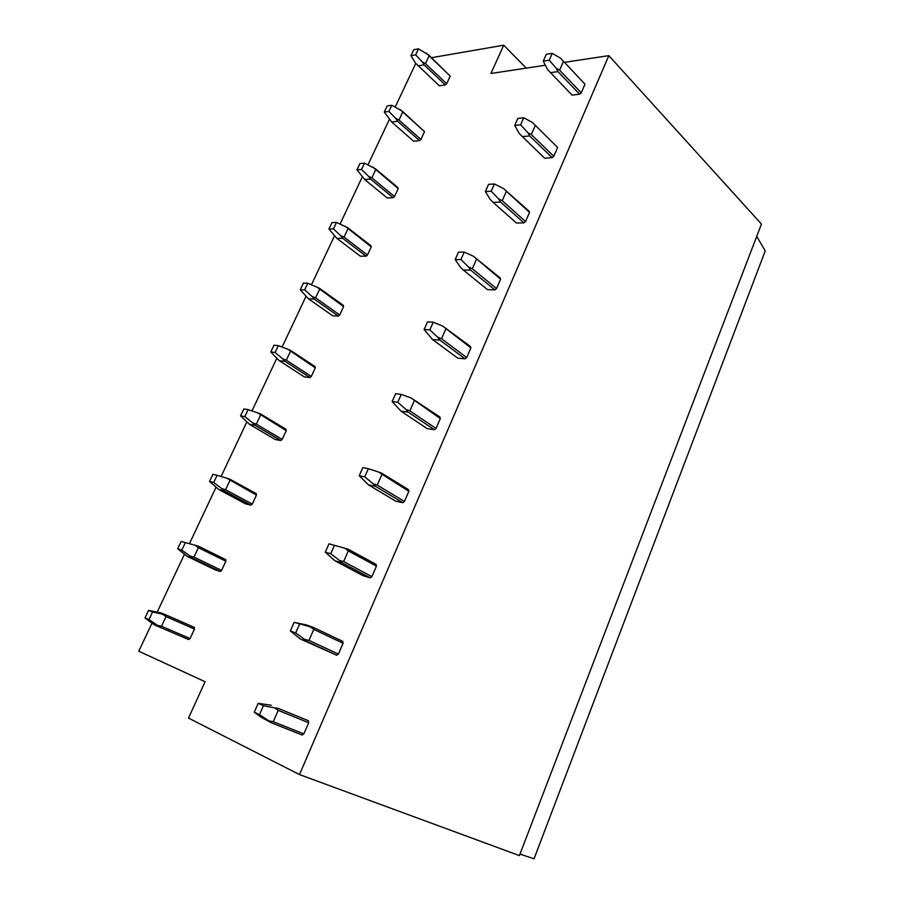 <?xml version="1.0" encoding="UTF-8"?>
<svg xmlns="http://www.w3.org/2000/svg" width="904" height="904" viewBox="0 0 904 904"><rect width="100%" height="100%" fill="white"/><g stroke="black" fill="none" stroke-linecap="round" stroke-linejoin="round"><path stroke-width="1.36" d="M431.502 57.698L503.754 45.2L526.264 68.128M503.754 45.2L490.906 73.484L545.361 65.235M519.981 854.111L534.038 858.8L765.225 250.95L756.727 236.373M152.008 623.139L138.775 651.208L205.084 681.729L188.507 718.092L299.495 774.57L519.404 855.602L761.45 224.056L608.821 55.63L564.706 62.308M299.495 774.57L608.821 55.63M157.239 612.031L184.416 554.355M189.512 543.53L215.988 487.358M221.107 476.487L246.735 422.1M252.013 410.902L276.703 358.515M282.127 347.012L305.914 296.523M311.473 284.726L334.401 236.068M340.085 224.011L362.188 177.105M367.996 164.788L389.296 119.565M395.217 107.011L415.761 63.416M274.567 707.877L277.969 708.295L308.388 720.714L308.682 722.737L278.229 710.352L274.567 707.877L263.437 705.708L258.194 703.312L254.261 712.194L261.188 717.279L271.562 722.872L268.838 720.872L273.245 721.697L303.857 733.879L302.196 735.02L271.562 722.872M263.437 705.708L259.482 714.635L254.261 712.194M278.229 710.352L273.245 721.697M308.682 722.737L303.857 733.879M259.482 714.635L268.838 720.872M277.969 708.295L308.388 720.714M271.245 705.244L258.194 703.312M148.55 610.381L160.765 612.833L165.94 614.923L152.561 612.019L148.55 610.381L144.979 617.918L151.635 622.89L154.968 625.139L188.71 639.58L190.089 638.54L161.511 626.246L157.511 625.365L148.99 619.602L144.979 617.918M152.561 612.019L148.99 619.602M165.94 614.923L194.349 627.387L194.473 629.048L190.089 638.54M194.473 629.048L166.031 616.607L162.697 614.324M154.968 625.139L160.121 627.319L157.511 625.365M160.121 627.319L188.71 639.58M166.031 616.607L161.511 626.246M310.264 626.822L313.507 627.478L342.74 641.365L343.068 643.264L313.812 629.399L310.264 626.822L294.139 622.336L290.32 630.947L300.456 639.049L336.729 655.253L338.39 654.078L308.976 640.405L304.716 639.422L307.292 641.614L336.729 655.253M299.484 624.269L295.653 632.924L290.32 630.947M313.812 629.399L308.976 640.405M343.068 643.264L338.39 654.078M295.653 632.924L304.716 639.422M313.507 627.478L306.648 625.014L294.139 622.336M307.292 641.614L300.456 639.049M181.162 541.451L198.236 546.106L181.162 541.451L177.681 548.784L187.309 556.423L214.869 569.712L220.203 571.497L221.582 570.435L193.964 557.067L190.077 556.073L181.794 550.118L177.681 548.784M185.275 542.75L181.794 550.118M198.236 546.106L225.695 559.621L225.864 561.192L221.582 570.435M225.864 561.192L198.371 547.688L195.117 545.327M187.309 556.423L192.575 558.163L190.077 556.073M192.575 558.163L220.203 571.497M198.371 547.688L193.964 557.067M344.876 548.231L347.972 549.101L376.075 564.367L376.448 566.141L348.311 550.898L344.876 548.231L328.999 543.812L325.293 552.163L334.977 560.796L363.238 575.769L370.244 577.837L371.906 576.639L343.622 561.576L339.497 560.446L341.949 562.808L370.244 577.837M334.446 545.304L330.728 553.7L325.293 552.163M348.311 550.898L343.622 561.576M376.448 566.141L371.906 576.639M330.728 553.7L339.497 560.446M341.949 562.808L334.977 560.796M226.689 478.148L256.431 495.087L256.239 493.607L229.684 479.086L217.118 475.301L212.915 474.317L209.536 481.47L218.791 489.493L245.447 503.788L250.894 505.178L252.272 504.093L225.559 489.719L221.774 488.612L213.728 482.487L209.536 481.47M217.118 475.301L213.728 482.487M218.791 489.493L224.169 490.827L221.774 488.612M224.169 490.827L250.894 505.178M256.431 495.087L252.272 504.093M229.853 480.566L225.559 489.719M378.46 471.978L381.409 473.052L408.45 489.606L408.845 491.267L378.46 471.978L368.357 468.713L362.82 467.628L359.227 475.73L368.482 484.872L395.669 501.132L402.777 502.692L404.438 501.46L377.228 485.098L373.239 483.832L375.567 486.363L402.777 502.692M368.357 468.713L364.753 476.86L359.227 475.73M381.782 474.736L377.228 485.098M408.845 491.267L404.438 501.46M364.753 476.86L373.239 483.832M375.567 486.363L368.482 484.872M257.448 412.71L286.229 430.666L286.014 429.276L260.318 413.806L248.125 409.614L243.843 408.936L240.543 415.896L249.47 424.292L275.257 439.536L280.794 440.553L282.172 439.446L256.34 424.112L252.657 422.902L244.826 416.608L240.543 415.896M248.125 409.614L244.826 416.608M249.47 424.292L254.951 425.242L252.657 422.902M254.951 425.242L280.794 440.553M286.229 430.666L282.172 439.446M260.522 415.196L256.34 424.112M411.06 397.963L439.886 416.993L440.316 418.552L411.06 397.963L401.263 394.381L395.647 393.692L392.155 401.546L401.003 411.162L427.174 428.62L434.383 429.705L436.033 428.451L409.862 410.857L405.986 409.467L408.19 412.156L434.383 429.705M401.263 394.381L397.76 402.28L392.155 401.546M414.281 400.8L409.862 410.857M440.316 418.552L436.033 428.451M397.76 402.28L405.986 409.467M408.19 412.156L401.003 411.162M287.415 348.944L315.281 367.86L315.033 366.549L290.173 350.187L278.342 345.622L273.98 345.226L270.771 352.018L279.359 360.752L304.32 376.889L309.948 377.544L311.315 376.414L286.331 360.176L282.749 358.877L275.121 352.436L270.771 352.018M278.342 345.622L275.121 352.436M279.359 360.752L284.941 361.34L282.749 358.877M284.941 361.34L309.948 377.544M315.281 367.86L311.315 376.414M290.399 351.498L286.331 360.176M442.711 326.084L470.43 346.447L470.882 347.893L442.711 326.084L433.219 322.208L427.513 321.88L424.123 329.519L432.598 339.576L457.786 358.165L465.074 358.798L466.724 357.509L441.536 338.774L437.785 337.271L439.875 340.096L465.074 358.798M433.219 322.208L429.818 329.881L424.123 329.519M445.83 329.011L441.536 338.774M470.882 347.893L466.724 357.509M429.818 329.881L437.785 337.271M439.875 340.096L432.598 339.576M316.626 286.805L343.599 306.614L343.328 305.382L319.281 288.173L307.789 283.246L303.36 283.133L300.23 289.743L308.501 298.817L332.661 315.79L338.367 316.106L339.746 314.965L315.564 297.868L312.072 296.478L304.659 289.89L300.23 289.743M307.789 283.246L304.659 289.89M308.501 298.817L314.174 299.043L312.072 296.478M314.174 299.043L338.367 316.106M343.599 306.614L339.746 314.965M319.53 289.404L315.564 297.868M473.459 256.273L500.115 277.856L500.613 279.212L473.459 256.273L464.249 252.103L458.475 252.126L455.187 259.55L460.26 267.053L463.289 270.013L487.538 289.664L494.917 289.868L496.556 288.557L472.317 268.748L468.679 267.132L470.656 270.104L494.917 289.868M464.249 252.103L460.95 259.561L455.187 259.55M476.487 259.256L472.317 268.748M500.613 279.212L496.556 288.557M460.95 259.561L468.679 267.132M470.656 270.104L463.289 270.013M345.102 226.203L371.239 246.871L370.945 245.718L347.656 227.706L336.503 222.44L331.994 222.587L328.943 229.028L336.921 238.407L360.312 256.182L366.097 256.182L367.465 255.018L344.062 237.119L340.661 235.65L333.44 228.915L328.943 229.028M336.503 222.44L333.44 228.915M336.921 238.407L342.672 238.306L340.661 235.65M342.672 238.306L366.097 256.182M371.239 246.871L367.465 255.018M347.927 228.859L344.062 237.119M503.347 188.416L528.998 211.163L529.507 212.417L503.347 188.416L494.409 183.987L488.567 184.337L485.369 191.546L490.183 199.377L493.121 202.406L516.489 223.051L523.936 222.847L525.574 221.514L502.228 200.699L498.692 198.97L500.579 202.067L523.936 222.847M494.409 183.987L491.2 191.23L485.369 191.546M506.285 191.467L502.228 200.699M529.507 212.417L525.574 221.514M491.2 191.23L498.692 198.97M500.579 202.067L493.121 202.406M372.877 167.104L398.201 188.574L397.873 187.501L375.329 168.732L364.493 163.138L359.939 163.534L356.956 169.816L364.64 179.489L387.296 198.021L393.15 197.705L394.517 196.53L371.86 177.862L368.549 176.314L361.51 169.455L356.956 169.816M364.493 163.138L361.51 169.455M364.64 179.489L370.482 179.071L368.549 176.314M370.482 179.071L393.15 197.705M398.201 188.574L394.517 196.53M375.635 169.805L371.86 177.862M532.399 122.447L557.621 147.454L532.399 122.447L523.721 117.769L517.834 118.424L514.715 125.441L519.28 133.566L544.649 158.234L552.163 157.646L553.79 156.302L531.303 134.538L527.879 132.707L529.665 135.928L552.163 157.646M523.721 117.769L520.602 124.82L514.715 125.441M535.247 125.566L531.303 134.538M557.621 147.454L553.79 156.302M520.602 124.82L527.879 132.707M529.665 135.928L522.139 136.651M399.975 109.44L424.518 131.679L402.337 111.181L391.816 105.282L387.194 105.915L384.279 112.051L391.692 121.995L413.636 141.239L419.558 140.629L420.925 139.442L398.98 120.051L395.749 118.424L388.901 111.452L384.279 112.051M391.816 105.282L388.901 111.452M391.692 121.995L397.602 121.283L395.749 118.424M397.602 121.283L419.558 140.629M424.518 131.679L420.925 139.442M402.664 112.198L398.98 120.051M560.661 58.274L584.99 84.219L560.661 58.274L552.231 53.37L546.287 54.319L543.259 61.144L547.587 69.551L572.062 95.146L579.634 94.197L581.261 92.829L559.587 70.184L556.265 68.263L557.949 71.597L579.634 94.197M552.231 53.37L549.191 60.229L543.259 61.144M563.429 61.449L559.587 70.184M584.99 84.219L581.261 92.829M549.191 60.229L556.265 68.263M557.949 71.597L550.366 72.693M426.417 53.166L450.215 76.128L428.688 55.02L418.462 48.827L413.783 49.686L410.958 55.675L415.467 63.099L439.355 85.801L445.344 84.908L446.7 83.699L425.445 63.63L422.304 61.935L415.625 54.85L410.958 55.675M418.462 48.827L415.625 54.85M418.089 65.879L424.066 64.873L422.304 61.935M424.066 64.873L445.344 84.908M450.215 76.128L446.7 83.699M429.038 55.969L425.445 63.63"/></g></svg>
